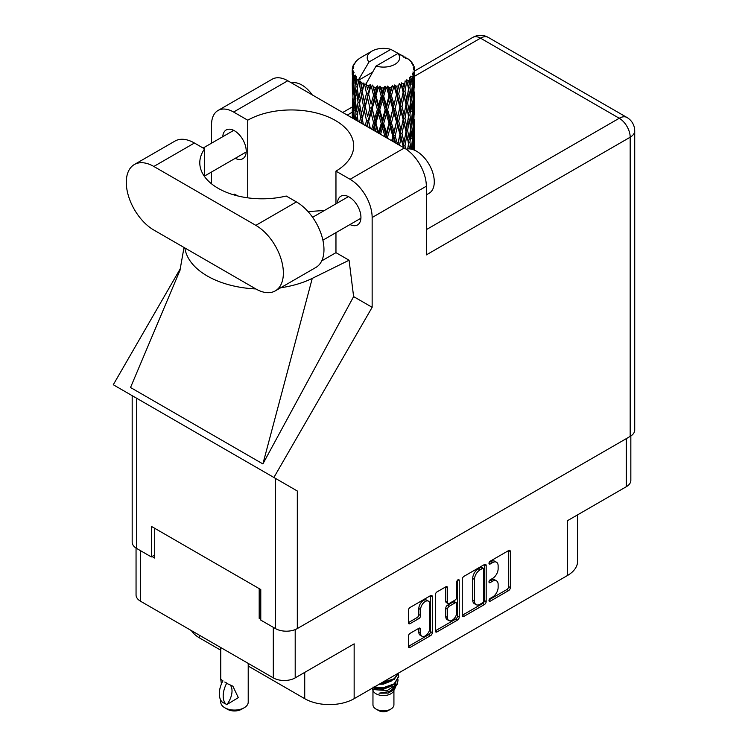 <?xml version="1.0" encoding="UTF-8"?>
<svg xmlns="http://www.w3.org/2000/svg" width="748" height="748" viewBox="0 0 748 748"><rect width="100%" height="100%" fill="white"/><g stroke="black" fill="none" stroke-linecap="round" stroke-linejoin="round"><path stroke-width="1.12" d="M428.511 601.177L426.743 600.158A6.554 3.787 120 0 0 423.471 600.485A6.554 3.787 120 0 0 418.833 608.517L420.6 609.536A6.554 3.787 120 0 1 425.238 601.504A6.554 3.787 120 0 1 428.511 601.177A6.554 3.787 120 0 1 429.866 604.178L429.866 627.881A6.554 3.787 120 0 1 427.005 634.482A6.554 3.787 120 0 1 421.956 636.239A6.554 3.787 120 0 1 420.6 633.238L420.6 629.283A2.45 1.412 120 0 0 420.096 628.161A2.45 1.412 120 0 0 418.871 628.283L410.119 633.332A2.45 1.412 120 0 0 408.389 636.333L408.389 646.44A2.45 1.412 120 0 0 408.894 647.562A2.45 1.412 120 0 0 410.119 647.441L430.558 635.641A2.45 1.412 120 0 0 432.297 632.64L432.297 596.633A2.45 1.412 120 0 0 431.783 595.511A2.45 1.412 120 0 0 430.558 595.632L410.119 607.432A2.45 1.412 120 0 0 408.389 610.433L408.389 622.635A2.45 1.412 120 0 0 408.894 623.757A2.45 1.412 120 0 0 410.119 623.636L418.871 618.587A2.45 1.412 120 0 0 420.6 615.585L420.6 609.536M458.019 579.775L459.235 580.476A1.711 0.991 120 0 0 458.879 579.691A1.711 0.991 120 0 0 458.019 579.775A1.711 0.991 120 0 0 456.813 581.879L456.813 597.082A2.45 1.412 120 0 1 455.074 600.083L449.277 603.43A2.45 1.412 120 0 1 448.052 603.552A2.45 1.412 120 0 1 447.538 602.43L447.538 587.825A2.45 1.412 120 0 0 447.033 586.703A2.45 1.412 120 0 0 445.808 586.825L447.538 587.825M462.264 579.326L462.264 615.333A2.45 1.412 120 0 0 462.769 616.455A2.45 1.412 120 0 0 463.994 616.333L484.442 604.534A2.45 1.412 120 0 0 486.172 601.532L486.172 565.525A2.45 1.412 120 0 0 485.667 564.403A2.45 1.412 120 0 0 484.442 564.525L463.994 576.325A2.45 1.412 120 0 0 462.264 579.326M492.586 597.026L490.202 598.4A1.711 0.991 120 0 0 489.08 599.915A1.711 0.991 120 0 0 489.342 601.289A1.711 0.991 120 0 0 490.202 601.205L508.612 590.574A2.45 1.412 120 0 0 510.342 587.573L510.342 551.566A2.45 1.412 120 0 0 509.837 550.444A2.45 1.412 120 0 0 508.612 550.565L490.202 561.196A1.711 0.991 120 0 0 489.08 562.711A1.711 0.991 120 0 0 489.342 564.086A1.711 0.991 120 0 0 490.202 564.001L492.586 562.618A7.845 4.525 120 0 1 496.504 562.234A7.845 4.525 120 0 1 498.131 565.825L498.131 568.826A7.845 4.525 120 0 1 492.586 578.428L490.202 579.803A1.711 0.991 120 0 0 489.08 581.308A1.711 0.991 120 0 0 489.342 582.683A1.711 0.991 120 0 0 490.202 582.599L492.586 581.224A7.845 4.525 120 0 1 496.504 580.841A7.845 4.525 120 0 1 498.131 584.431L498.131 587.423A7.845 4.525 120 0 1 492.586 597.026M435.327 630.845L455.738 619.064L457.505 620.083A2.45 1.412 120 0 0 459.235 617.081L459.235 580.476M457.505 620.083L437.056 631.882A2.45 1.412 120 0 1 435.832 632.004A2.45 1.412 120 0 1 435.327 630.882L435.327 594.875A2.45 1.412 120 0 1 437.056 591.874L445.808 586.825M295.198 629.592L295.198 677.884L354.15 643.85L354.15 698.679L567.349 575.586L567.349 520.758L626.3 486.724L626.3 438.627M199.538 635.295L199.538 637.941L220.754 650.199M248.214 666.047L304.726 698.679L304.726 672.387M199.538 637.941A34.941 20.177 180 0 1 191.432 630.62M577.587 514.848L577.587 561.318A34.941 20.177 180 0 1 567.349 575.586M354.15 698.679A34.941 20.177 180 0 1 304.726 698.679M295.198 677.884A15.474 8.939 180 0 1 273.31 677.884L140.587 601.261A15.474 8.939 180 0 1 136.052 594.941L136.052 548.078M260.781 617.465L259.191 618.381L260.781 619.297M259.191 618.381L259.191 588.62M152.059 556.531L154.705 558.055L154.705 528.303M496.504 580.841L494.737 579.822A7.845 4.525 120 0 0 490.819 580.205L492.586 581.224M489.117 581.187L490.819 580.205M496.504 562.234L494.737 561.215A7.845 4.525 120 0 0 490.819 561.598L492.586 562.618M489.117 562.58L490.819 561.598M489.117 599.793L506.845 589.555A2.45 1.412 120 0 0 508.575 586.563L508.575 550.584L510.342 551.566M462.264 615.295L482.675 603.514A2.45 1.412 120 0 0 484.405 600.513L484.405 564.544M482.535 602.832A1.711 0.991 120 0 0 483.75 600.728L483.75 569.125A1.711 0.991 120 0 0 483.395 568.34A1.711 0.991 120 0 0 482.535 568.424L480.02 569.873A7.845 4.525 120 0 0 474.475 579.476L474.475 601.083A7.845 4.525 120 0 0 476.102 604.665A7.845 4.525 120 0 0 480.02 604.281L482.535 602.832M483.395 568.34L481.628 567.321A1.711 0.991 120 0 0 480.768 567.405L482.535 568.424M476.102 604.665L474.335 603.645A7.845 4.525 120 0 1 472.717 600.064L472.717 578.456A7.845 4.525 120 0 1 478.262 568.854L480.768 567.405M445.771 586.843L445.771 601.411A2.45 1.412 120 0 0 446.285 602.533L448.052 603.552M457.467 580.252L457.467 616.062L459.235 617.081M447.538 617.586A6.554 3.787 120 0 0 448.894 620.588A6.554 3.787 120 0 0 453.952 618.83A6.554 3.787 120 0 0 456.813 612.229L456.813 603.879A2.45 1.412 120 0 0 456.299 602.757A2.45 1.412 120 0 0 455.074 602.879L449.277 606.235A2.45 1.412 120 0 0 447.538 609.227L447.538 617.586L445.771 616.567A6.554 3.787 120 0 0 447.136 619.568L448.894 620.588M456.299 602.757L454.532 601.738A2.45 1.412 120 0 0 453.307 601.86L455.074 602.879M445.771 616.567L445.771 608.208A2.45 1.412 120 0 1 447.51 605.216L453.307 601.86M455.738 619.064A2.45 1.412 120 0 0 457.467 616.062M421.956 636.239L420.189 635.22A6.554 3.787 120 0 1 418.833 632.219L418.833 628.301M410.119 623.636L408.389 622.635L417.104 617.567A2.45 1.412 120 0 0 418.833 614.566L418.833 608.517M408.389 646.403L428.8 634.622A2.45 1.412 120 0 0 430.53 631.621L430.53 595.651M630.835 435.991L630.835 480.412A15.474 8.939 180 0 1 626.3 486.724M275.311 290.869L315.899 267.429A38.933 22.477 -120 0 0 323.968 249.608A38.933 22.477 -120 0 0 296.432 201.913L286.241 196.032A62.402 36.026 0 0 1 199.791 162.784A62.402 36.026 0 0 1 204.615 148.899L194.424 143.018A38.933 22.477 -120 0 0 174.948 141.092L134.359 164.523A38.933 22.477 -120 0 0 128.385 195.724A38.933 22.477 -120 0 0 153.826 230.038L255.844 288.934A38.933 22.477 -120 0 0 275.311 290.869A38.933 22.477 -120 0 0 283.37 273.039A38.933 22.477 -120 0 0 255.844 225.354L153.826 166.458A38.933 22.477 -120 0 0 134.359 164.523M291.552 82.935A24.965 14.408 60 0 1 312.253 94.884M406.164 149.198A24.965 14.408 60 0 1 424.593 158.062A24.965 14.408 60 0 1 434.279 181.839A24.965 14.408 60 0 1 429.109 193.264L426.332 194.873M349.971 224.54A16.596 9.584 -120 0 0 357.507 224.952A16.596 9.584 -120 0 0 360.938 217.35A16.596 9.584 -120 0 0 353.701 200.651A16.596 9.584 -120 0 0 340.91 196.2A16.596 9.584 -120 0 0 337.498 202.932M235.255 158.314A16.596 9.584 -120 0 0 242.782 158.716A16.596 9.584 -120 0 0 246.223 151.124A16.596 9.584 -120 0 0 238.977 134.416A16.596 9.584 -120 0 0 226.186 129.965A16.596 9.584 -120 0 0 222.773 136.697M218.005 110.498L272.188 79.213A31.201 18.017 60 0 1 287.784 80.756L233.6 112.041A31.201 18.017 -120 0 0 218.005 110.498A31.201 18.017 -120 0 0 211.544 124.776L211.544 143.177M630.181 436.393L630.181 137.211A15.474 8.939 180 0 0 634.715 130.891L634.715 430.072A15.474 8.939 180 0 1 630.181 436.393L297.311 628.572A15.474 8.939 180 0 1 275.432 628.572L275.432 478.365L297.311 491.006L273.89 477.476L372.149 307.297L372.149 217.509A31.201 18.017 -120 0 0 350.092 179.296L404.275 148.011L287.784 80.756M404.275 148.011A31.201 18.017 60 0 1 426.332 186.224L426.332 254.9L630.181 137.211A15.474 8.939 60 0 0 619.241 118.259L480.515 38.167L414.644 76.193M350.092 179.296L335.964 171.142L335.964 203.811M335.964 232.628L335.964 252.656A62.402 36.026 180 0 1 335.441 252.964L321.715 260.893M280.678 287.765A77.381 44.674 0 0 0 312.262 278.378L349.073 260.229L335.964 252.656M349.073 260.229L353.617 296.601L372.149 307.297M180.09 270.075L130.526 387.501L262.894 463.928L353.617 296.601M273.89 477.476L113.285 384.752L180.511 268.317M247.728 197.827L247.728 120.194L233.6 112.041M211.544 183.83L211.544 172.003M237.686 195.92L234.61 194.143L233.619 194.817M275.432 478.365L136.706 398.273L136.706 548.48L151.358 556.933L154.705 554.997M136.706 548.48A15.474 8.939 180 0 1 132.172 542.16L132.172 395.664M275.432 628.572L260.781 620.111L260.781 589.546L151.358 526.368L151.358 556.933M136.706 398.273C130.806 394.869 130.806 394.869 136.706 398.273M335.964 171.142A62.402 36.026 0 0 0 353.711 145.972A62.402 36.026 0 0 0 315.544 112.77A62.402 36.026 0 0 0 247.728 120.194M324.417 210.478L308.054 211.591M184.878 247.971A77.381 44.674 0 0 0 255.844 288.943M312.262 278.378L262.894 463.928M204.615 176.668L204.615 148.899M372.962 690.413L372.962 704.794A10.481 6.049 0 0 0 376.029 709.076L378.684 710.6A6.741 3.89 0 0 0 378.684 710.6A6.741 3.89 0 0 0 388.212 710.6L390.858 709.076A10.481 6.049 0 0 0 393.925 704.794L393.925 690.413M378.675 710.6L376.029 709.076A10.481 6.049 0 0 0 390.858 709.076M371.906 688.422L373.42 691.283A10.481 6.049 0 0 0 376.029 693.789A10.481 6.049 0 0 0 393.467 691.283L395.776 686.739M393.57 687.945A10.481 6.049 0 0 0 391.859 685.897M372.139 688.282L374.15 689.637L387.137 690.591L397.319 684.027L396.477 685.607L389.315 691.545L379.105 693.181L388.175 693.087L395.327 687.786M397.394 681.157L397.001 684.42M397.319 684.027L398.095 679.81M374.159 687.122A15.222 8.789 0 0 0 377.618 688.282L383.444 688.31L394.215 684.467L398.665 676.66M374.383 686.991L383.444 687.674L394.215 683.831L398.675 676.342L398.319 674.107M380.676 683.363L383.444 683.214L394.215 679.371L398.581 673.022M381.826 682.7L394.215 678.735L398.422 673.116M361.387 86.693L360.592 82.215A31.201 18.017 0 0 0 361.387 82.691A31.201 18.017 0 0 0 362.21 83.15L361.387 86.693L362.266 90.443L361.387 95.202L363.369 105.655L361.387 113.995L359.564 103.458L364.07 84.075L363.93 83.075L362.21 83.15M359.564 103.458L361.387 95.202M361.237 123.168L361.387 122.522L361.536 123.336M352.355 68.451A31.201 18.017 0 0 1 352.42 68.077L353.767 66.619L352.766 66.675A31.201 18.017 0 0 1 353.271 65.385L354.879 63.739L353.982 64.029A31.201 18.017 0 0 1 354.206 63.683L355.693 62.43L355.141 62.374A31.201 18.017 0 0 1 356.188 61.196L357.46 59.99A31.201 18.017 0 0 1 357.825 59.681L359.302 58.55A31.201 18.017 0 0 1 360.817 57.559L371.971 51.107A16.222 9.369 0 0 0 368.998 61.991L359.012 78.998L357.189 79.69L356.59 83.122L356.02 78.549L356.459 76.436L354.945 77.287L355.992 86.768L354.814 94.753L353.851 83.916L354.683 76.941L355.496 75.165L353.823 75.613L353.486 78.979L353.187 74.342L354.075 72.332L352.682 72.958L353.168 82.561L352.626 90.415L352.579 72.593L353.701 70.957L352.317 71.182L352.261 74.52L352.243 69.863L353.533 68.003L352.355 68.451L352.327 69.742M352.243 69.863A31.201 18.017 0 0 0 352.243 69.957A31.201 18.017 0 0 0 352.317 71.182M353.187 74.342A31.201 18.017 0 0 0 353.823 75.613M356.02 78.549A31.201 18.017 0 0 0 357.189 79.69M403.546 57.138L403.462 56.137A31.201 18.017 0 0 0 401.695 55.343L390.83 49.387A16.222 9.369 0 0 0 371.971 51.107M414.158 150.049L414.504 138.791L414.626 150.18M405.809 57.774L405.734 57.353A31.201 18.017 0 0 0 405.276 57.091L404.621 57.11M414.588 141.793L414.626 122.868M414.27 138.006L414.504 138.791M410.512 61.299L410.465 60.953A31.201 18.017 0 0 0 410.128 60.625L408.782 59.447A31.201 18.017 0 0 0 408.754 59.419A31.201 18.017 0 0 0 407.38 58.4L406.912 58.391M405.734 57.353L405.65 58.353M372.392 72.266L358.825 80.092L359.012 78.998M358.591 80.849A31.201 18.017 0 0 0 358.993 81.149L360.536 90.443L358.788 98.643L357.235 87.984L358.825 80.092M360.592 82.215L360.723 81.223L358.993 81.149M364.07 84.075A31.201 18.017 0 0 0 364.585 84.309L366.52 93.35L364.323 101.831L362.266 91.443M408.754 59.419L397.889 53.463L376.057 66.067L365.884 84.169L364.585 84.309M414.588 114.491L414.626 95.566M414.644 119.325L414.504 130.255L414.644 119.325M414.364 135.229L413.896 146.15L413.195 138.258L413.896 127.366L414.364 135.229M412.242 149.385L412.803 143.205L413.485 149.787M410.465 60.953L411.606 62.196A31.201 18.017 0 0 1 412.513 63.412L411.849 63.449L413.317 64.749A31.201 18.017 0 0 1 413.494 65.113L412.522 64.786L414.065 66.488A31.201 18.017 0 0 1 414.42 67.797L413.317 67.703L414.616 69.199A31.201 18.017 0 0 1 414.635 69.583L413.392 69.097L414.598 70.995L414.504 75.651L414.373 72.313L412.915 72.023L413.962 73.706L414.364 80.606L413.896 91.527L413.195 83.645L413.822 74.071L412.391 73.388L413.167 75.436L412.803 80.055L412.391 76.679L410.661 76.165L412.363 84.973L411.241 95.772L409.923 87.75L411.091 78.306L409.567 77.399L409.25 84.075L408.586 80.625L406.697 79.84L407.249 82.617L406.697 79.84M376.057 66.067A16.222 9.369 0 0 0 394.916 64.356A16.222 9.369 0 0 0 397.889 53.463M366.585 85.113A31.201 18.017 0 0 0 368.558 85.786L367.567 89.461L366.071 83.075M370.756 86.413A31.201 18.017 0 0 0 371.354 86.562L373.57 95.305L371.055 104.131L368.633 94.07L370.756 86.413L370.447 84.515L368.558 85.786M373.645 87.058A31.201 18.017 0 0 0 375.851 87.432L374.739 91.256L372.663 85.076L371.354 86.562M378.245 87.722A31.201 18.017 0 0 0 378.89 87.778L381.246 96.183L378.563 105.393L375.926 95.697L378.245 87.722L377.572 85.898L375.851 87.432M381.321 87.927A31.201 18.017 0 0 0 383.612 87.974L382.462 91.957L381.321 87.927L379.956 86.114L378.89 87.778M386.052 87.909A31.201 18.017 0 0 0 386.707 87.871L389.054 95.931L386.379 105.533L383.687 96.23L386.052 87.909L385.061 86.207L383.612 87.974M389.128 87.666A31.201 18.017 0 0 0 391.363 87.376L390.25 91.537L389.128 87.666L387.464 86.076L386.707 87.871M393.71 86.964A31.201 18.017 0 0 0 394.318 86.843L396.505 94.575L394.018 104.542L391.438 95.622L393.71 86.964L392.448 85.431L391.363 87.376M396.58 86.3A31.201 18.017 0 0 0 398.619 85.693L397.609 90.003L396.58 86.3L394.72 84.963L394.318 86.843M400.713 84.963A31.201 18.017 0 0 0 401.246 84.748L403.144 92.182L400.984 102.495L398.693 93.93L400.713 84.963L399.273 83.617L398.619 85.693M403.2 83.898A31.201 18.017 0 0 0 404.92 83.019L404.079 87.469L403.2 83.898L401.265 82.841L401.246 84.748M406.632 82.009A31.201 18.017 0 0 0 407.062 81.728L408.539 88.918L406.847 99.512L404.977 91.247L406.632 82.009L405.098 80.887L404.92 83.019M408.586 80.625A31.201 18.017 0 0 0 409.876 79.531M412.391 76.679A31.201 18.017 0 0 0 413.167 75.436M414.373 72.313A31.201 18.017 0 0 0 414.598 70.995M412.223 141.054L412.803 143.205M413.317 148.029L413.896 146.15M413.195 138.258L411.624 138.689M413.466 125.879L413.896 127.366M414.168 131.368L414.504 130.255M414.14 122.42L412.672 122.953M414.27 110.685L414.504 111.48M413.551 65.908L413.494 65.113M412.447 63.982L412.513 63.412M414.588 87.17L414.635 69.583M414.644 92.013L414.504 102.953L414.644 92.013M414.364 107.908L413.896 118.848L413.195 110.947L413.896 100.064L414.364 107.908M413.607 123.794L412.803 134.659L411.783 126.721L412.803 115.884L413.607 123.794M411.045 149.095L409.923 142.363L411.241 131.611L412.363 139.596L411.381 149.17M409.016 148.871L409.25 147.225L409.558 148.899M408.492 143.85L409.25 147.225M409.923 142.363L408.221 142.55L409.25 138.689L407.641 130.554L409.25 119.904L410.671 127.983L409.25 138.689M410.559 128.852L411.241 131.611M412.045 137.183L412.803 134.659M411.783 126.721L410.128 127.029L411.241 123.093L409.923 115.042L411.241 104.318L412.363 112.275L411.241 123.093M412.223 113.733L412.803 115.884M413.317 120.727L413.896 118.848M413.195 110.947L411.624 111.368M413.466 98.577L413.896 100.064M414.168 104.056L414.504 102.953M414.14 95.108L412.672 95.641M414.27 83.374L414.504 84.159M414.373 68.919L414.42 67.797M413.607 96.483L412.803 107.357L411.783 99.409L412.803 88.573L413.607 96.483M405.678 148.871L404.977 145.86L406.847 135.351L408.539 143.532L407.707 148.917M404.977 145.86L403.256 145.804L403.677 147.674M399.451 145.224L400.984 138.333L403.546 147.599M407.641 130.554L405.912 130.619L407.258 137.249M406.024 131.611L404.079 142.073L401.985 133.668L404.079 123.298L406.847 135.351M408.492 116.538L409.25 119.904M409.923 115.042L408.221 115.229L409.25 111.377L407.641 103.243L409.25 92.593L410.671 100.671L409.25 111.377M410.559 101.541L411.241 104.318M412.045 109.872L412.803 107.357M411.783 99.409L410.128 99.718L411.241 95.772M412.223 86.431L412.803 88.573M413.317 93.407L413.896 91.527M413.195 83.645L411.624 84.075M414.168 76.754L414.504 75.651M408.539 116.211L406.847 126.833L404.977 118.549L406.847 108.049L408.539 116.211M403.144 146.795L403.041 147.3M401.985 133.668L400.283 133.481L403.256 145.804L404.079 142.073M399.956 134.462L397.609 144.607L395.159 135.874L397.609 125.832L399.956 134.462L400.283 133.481L400.984 138.333M404.977 118.549L403.256 118.483L405.912 130.619L406.847 126.833M403.144 119.484L400.984 129.815L398.693 121.232L400.984 111.031L404.079 123.298M407.641 103.243L405.912 103.308L407.258 109.965M406.024 104.299L404.079 114.762L401.985 106.356L404.079 95.978L406.847 108.049M408.492 89.227L409.25 92.593M409.923 87.75L408.221 87.937L409.25 84.075M412.045 82.57L412.803 80.055M393.635 141.868L394.018 140.381L394.598 142.429M395.159 135.874L393.588 135.453L395.655 143.036M388.072 138.661L387.595 137.034L390.25 127.366L392.85 136.351L393.588 135.453L394.018 140.381M398.693 121.232L397.038 120.924L400.283 133.481L400.984 129.815M396.505 121.868L394.018 131.863L391.438 122.924L394.018 113.088L396.505 121.868L397.038 120.924L397.609 125.832M401.985 106.356L400.283 106.169L403.256 118.483L404.079 114.762M399.956 107.151L397.609 117.305L395.159 108.563L397.609 98.521L399.956 107.151L400.283 106.169L400.984 111.031M404.977 91.247L403.256 91.181L405.912 103.308L406.847 99.512M403.144 92.182L404.079 95.978M392.85 136.351L391.7 140.755M387.595 137.034L386.267 136.398L386.669 137.847M380.573 134.331L382.462 127.786L385.164 137.165L386.267 136.398L386.295 137.632M391.438 122.924L389.979 122.392L393.588 135.453L394.018 131.863M389.054 123.233L386.379 132.854L383.687 123.523L386.379 114.07L389.054 123.233L389.979 122.392L390.25 127.366M395.159 108.563L393.588 108.142L397.038 120.924L397.609 117.305M392.85 109.04L390.25 118.829L387.595 109.722L390.25 100.045L392.85 109.04L393.588 108.142L394.018 113.088M398.693 93.93L397.038 93.622L400.283 106.169L400.984 102.495M396.505 94.575L397.038 93.622L397.609 98.521M401.265 82.841L403.256 91.181L404.079 87.469M383.687 123.523L382.509 122.794L386.267 136.398L386.379 132.854M381.246 123.485L378.563 132.705L375.926 122.999L378.563 113.93L381.246 123.485L382.509 122.794L382.462 127.786M387.595 109.722L386.267 109.086L389.979 122.392L390.25 118.829M385.164 109.853L382.462 119.259L379.778 109.76L382.462 100.475L385.164 109.853L386.267 109.086L386.379 114.07M391.438 95.622L389.979 95.09L393.588 108.142L394.018 104.542M389.054 95.931L389.979 95.09L390.25 100.045M394.72 84.963L397.038 93.622L397.609 90.003M373.785 130.404L374.739 127.076L375.954 131.667M375.926 122.999L375.085 122.12L377.834 132.742M370.307 128.404L368.633 121.363L371.055 112.668L373.57 122.597L375.085 122.12L374.739 127.076M378.591 133.181L378.563 132.705M379.778 109.76L378.759 108.946L382.509 122.794L382.462 119.259M377.357 109.535L374.739 118.549L372.186 108.666L374.739 99.765L377.357 109.535L378.759 108.946L378.563 113.93M383.687 96.23L382.509 95.501L386.267 109.086L386.379 105.533M381.246 96.183L382.509 95.501L382.462 100.475M387.464 86.076L389.979 95.09L390.25 91.537M373.57 122.597L371.691 129.198M367.203 126.608L367.567 125.29L367.969 127.048M368.633 121.363L369.951 128.198M363.36 124.392L362.266 118.745L364.323 110.367L366.52 120.643L368.194 120.4L367.567 125.29M372.186 108.666L375.085 122.12L374.739 118.549M369.942 108.105L367.567 116.763L365.305 106.525L367.567 97.969L369.942 108.105L371.55 107.74L371.055 112.668M375.926 95.697L375.085 94.818L378.759 108.946L378.563 105.393M373.57 95.305L375.085 94.818L374.739 99.765M379.956 86.114L382.509 95.501L382.462 91.957M366.52 120.643L365.258 125.486M362.266 118.745L361.387 122.522M365.305 106.525L367.567 116.763M363.369 105.655L365.089 105.533L364.323 110.367M368.633 94.07L371.055 104.131M366.52 93.35L368.194 93.098L367.567 97.969M372.663 85.076L375.085 94.818L374.739 91.256M358.096 121.354L357.235 115.285L358.788 107.179L360.536 117.745L359.573 122.204M356.357 120.344L356.59 118.951L356.805 120.606M357.32 115.875L356.59 118.951M360.536 117.745L362.266 117.745L361.387 113.995M359.573 103.505L358.788 107.179M364.846 104.309L364.323 101.831M366.09 83.196L367.567 89.461M358.058 102.345L356.59 110.424L355.319 99.662L356.59 91.639L358.058 102.345L359.779 102.467L358.788 98.643M354.543 119.306L353.851 111.218L354.814 103.289L355.992 114.07L355.141 119.652M353.159 118.502L353.486 114.809L353.776 118.857M353.991 112.985L353.486 114.809M355.992 114.07L357.666 114.313L356.59 110.424M355.45 100.83L354.814 103.289M357.31 88.573L356.59 91.639M360.536 90.443L362.266 90.443L363.93 83.075M354.346 98.371L353.486 106.281L352.841 95.379L353.486 87.497L354.346 98.371L355.954 98.736M353.168 109.853L352.626 117.735L352.626 98.951L353.168 109.853L354.683 110.339M352.243 117.978L352.261 110.349L352.373 118.053M352.804 118.296L352.626 117.735M352.963 97.801L352.626 98.951M354.159 108.488L353.486 106.281M353.991 85.674L353.486 87.497M355.637 97.558L354.814 94.753M390.83 49.387L368.998 61.991M355.992 86.768L357.666 87.02L356.59 83.122M352.458 93.986L352.261 83.037L352.925 94.183M352.467 102.476L352.299 110.208M353.093 91.929L352.626 90.415M353.168 82.561L354.683 83.037M354.159 81.195L353.486 78.979M352.467 75.174L352.299 82.897M352.766 66.675L352.832 67.629M353.982 64.029L353.926 64.702M377.618 688.282L372.981 687.038M388.175 693.087L391.821 691.049L394.215 688.487M394.972 686.888L395.29 683.607M395.262 684.298L395.168 683.709M379.105 684.261L383.444 684.13L391.98 680.736M393.841 687.758L395.29 683.663M373.327 687.599L375.066 688.497L383.444 689.226L391.98 685.832M370.447 84.515L361.116 123.102M377.572 85.898L366.698 126.319M385.061 86.207L372.943 129.928M392.448 85.431L379.479 133.696M399.273 83.617L385.977 137.454M401.9 98.203L392.195 141.035M401.9 125.496L397.927 144.345M248.214 663.392L248.214 702.138A13.726 7.929 180 0 1 244.194 707.748L241.548 709.272A9.986 5.76 180 0 1 227.42 709.272L224.774 707.748A13.726 7.929 180 0 1 220.754 702.138L220.754 700.147M221.408 683.952L220.754 679.268L223.035 680.932M222.736 681.101A20.093 11.603 120 0 0 222.736 702.475L226.915 704.541A15.474 8.939 -60 0 0 229.823 684.588M226.616 704.71A20.093 11.603 -60 0 1 226.616 683.345L232.88 686.178L238.313 697.632L226.915 704.541M244.194 707.748A13.726 7.929 180 0 1 224.774 707.748L227.42 709.272M226.616 683.345L224.774 682.026L226.915 683.167M273.31 677.884L273.31 627.348M140.587 550.715L140.587 601.261M488.986 581.897L490.202 582.599M488.986 563.3L490.202 564.001M508.575 586.563L510.342 587.573M506.845 589.555L508.612 590.574M488.986 600.504L490.202 601.205M484.442 564.525L486.172 565.525M484.405 600.513L486.172 601.532M482.675 603.514L484.442 604.534M462.264 615.333L463.994 616.333M478.262 568.854L480.02 569.873M472.717 578.456L474.475 579.476M472.717 600.064L474.475 601.083M435.327 630.882L437.056 631.882M445.771 601.411L447.538 602.43M447.51 605.216L449.277 606.235M445.771 608.208L447.538 609.227M418.871 628.283L420.6 629.283M418.833 632.219L420.6 633.238M418.833 614.566L420.6 615.585M417.104 617.567L418.871 618.587M430.558 595.632L432.297 596.633M430.53 631.621L432.297 632.64M428.8 634.622L430.558 635.641M408.389 646.44L410.119 647.441M352.243 112.219L347.268 115.099M426.332 229.636L619.241 118.259A15.474 8.939 120 0 1 626.983 117.492L488.257 37.4A15.474 8.939 120 0 0 480.515 38.167A15.474 8.939 60 0 0 472.783 37.4L414.644 70.967M426.332 186.224L372.149 217.509M297.311 491.006L297.311 628.572M194.424 143.018L153.826 166.458M296.432 201.913L255.844 225.354M312.599 217.303L348.437 196.612M203.119 148.039L233.713 130.376M204.615 176.004L246.195 151.994M322.893 240.183L360.919 218.229M184.008 247.466L179.847 271.01M352.252 106.983L342.734 112.481M488.257 37.4A15.474 15.474 0 0 0 472.783 37.4M634.715 130.891A15.474 15.474 0 0 0 626.983 117.492M398.675 676.977L398.675 676.342M414.644 138.81L414.644 126.842M414.644 111.499L414.644 99.549M414.644 84.178L414.644 72.238M220.754 647.544L220.754 679.268"/></g></svg>
